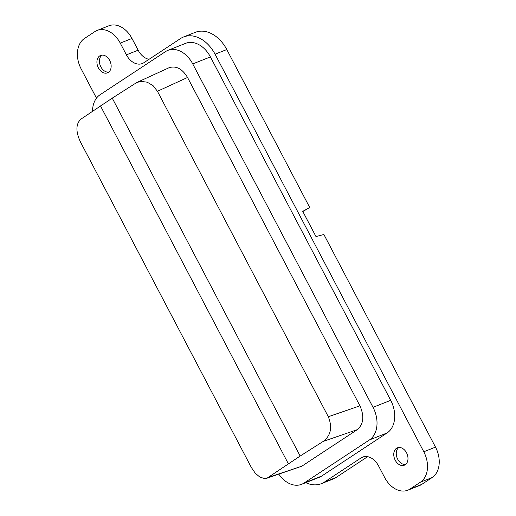 <?xml version="1.0" encoding="UTF-8"?>
<svg xmlns="http://www.w3.org/2000/svg" width="516" height="516" viewBox="0 0 516 516"><rect width="100%" height="100%" fill="white"/><g stroke="black" fill="none" stroke-linecap="round" stroke-linejoin="round"><path stroke-width="0.77" d="M187.547 77.477L359.929 405.815L328.305 416.735C332.562 427.325 330.872 435.549 323.229 441.399L300.151 456.047L266.966 478.216L264.702 478.571L259.98 477.184L255.31 473.269L251.344 467.451L80.47 141.99C75.639 131.625 75.762 124.021 80.851 119.183L112.249 98.143L136.746 82.521L140.92 81.399L147.189 82.173L153.033 85.624L157.432 91.274L187.547 77.477C182.238 68.705 176.053 65.461 168.977 67.757L136.746 82.521M405.615 464.445A9.262 6.631 68.4 0 1 397.133 457.982A9.262 6.631 68.4 0 1 398.894 447.469M108.773 72.098A9.262 6.631 68.4 0 1 100.291 65.635A9.262 6.631 68.4 0 1 102.045 55.122M120.241 43.105L131.973 38.461L138.14 50.2L126.407 54.844L120.241 43.105A23.8 17.028 -111.6 0 0 97.118 30.444A23.8 17.028 -111.6 0 0 94.873 31.611L84.489 38.455A23.8 17.028 -111.6 0 0 81.128 68.88L96.492 98.15M359.929 405.815C364.47 416.219 363.593 424.158 357.298 429.641L301.847 466.187L266.966 478.216M278.885 474.217A25.516 18.26 -111.6 0 0 301.596 484.318A25.516 18.26 -111.6 0 0 303.995 483.066L369.424 439.948A25.516 18.26 -111.6 0 0 373.029 407.324L192.739 63.919A25.516 18.26 -111.6 0 0 167.939 50.349A25.516 18.26 -111.6 0 0 165.533 51.6L100.11 94.712A25.516 18.26 -111.6 0 0 92.506 111.204M301.596 484.318L319.281 477.313A25.516 18.26 -111.6 0 0 321.687 476.062L387.11 432.943A25.516 18.26 -111.6 0 0 390.715 400.319L210.425 56.915A25.516 18.26 -111.6 0 0 185.625 43.338L167.939 50.349M302.834 211.528L309.716 207.503L302.731 211.334L315.979 236.573L323.893 234.509L435.517 447.12A23.8 17.028 -111.6 0 1 432.15 477.545L421.765 484.389A23.8 17.028 -111.6 0 1 419.527 485.556L407.795 490.2A23.8 17.028 -111.6 0 0 410.033 489.033L421.765 484.389M126.407 54.844A16.344 11.694 -111.6 0 0 142.293 63.539A16.344 11.694 -111.6 0 0 143.829 62.739L180.523 38.558A32.398 23.181 -111.6 0 1 183.573 36.965A32.398 23.181 -111.6 0 1 215.056 54.199L423.784 451.764L435.517 447.12M309.716 207.503L226.788 49.555A32.398 23.181 -111.6 0 0 195.306 32.321L183.573 36.965M396.546 448.256A9.359 6.702 68.4 0 1 397.597 447.733A9.359 6.702 68.4 0 1 406.885 453.512A9.359 6.702 68.4 0 1 405.202 464.742A9.359 6.702 68.4 0 1 404.492 465.135A9.359 6.702 68.4 0 1 394.972 459.717A9.359 6.702 68.4 0 1 396.546 448.256M407.795 490.2A23.8 17.028 -111.6 0 1 384.665 477.539L378.505 465.8A16.344 11.694 -111.6 0 0 362.619 457.105A16.344 11.694 -111.6 0 0 361.084 457.911L324.39 482.086L336.122 477.442L367.624 456.679M131.973 38.461A23.8 17.028 -111.6 0 0 108.85 25.8L97.118 30.444M138.14 50.2A16.344 11.694 -111.6 0 0 149.014 59.321M99.704 55.909A9.359 6.702 68.4 0 1 100.755 55.386A9.359 6.702 68.4 0 1 110.043 61.165A9.359 6.702 68.4 0 1 108.36 72.395A9.359 6.702 68.4 0 1 107.644 72.788A9.359 6.702 68.4 0 1 98.13 67.37A9.359 6.702 68.4 0 1 99.704 55.909M305.775 482.66A32.398 23.181 -111.6 0 0 321.339 483.679A32.398 23.181 -111.6 0 0 324.39 482.086M423.784 451.764A23.8 17.028 -111.6 0 1 420.424 482.189L410.033 489.033M328.305 416.735L157.432 91.274M321.339 483.679L333.072 479.035A32.398 23.181 -111.6 0 0 336.122 477.442M192.739 63.919L210.425 56.915M390.715 400.319L373.029 407.324M226.788 49.555L215.056 54.199M268.836 477.242L301.847 466.187M357.298 429.641L323.229 441.399M303.995 483.066L321.687 476.062M364.29 456.641L361.084 457.911M300.151 456.047L112.249 98.143M288.38 463.8L100.478 105.903M420.424 482.189L432.15 477.545M387.11 432.943L369.424 439.948"/></g></svg>
